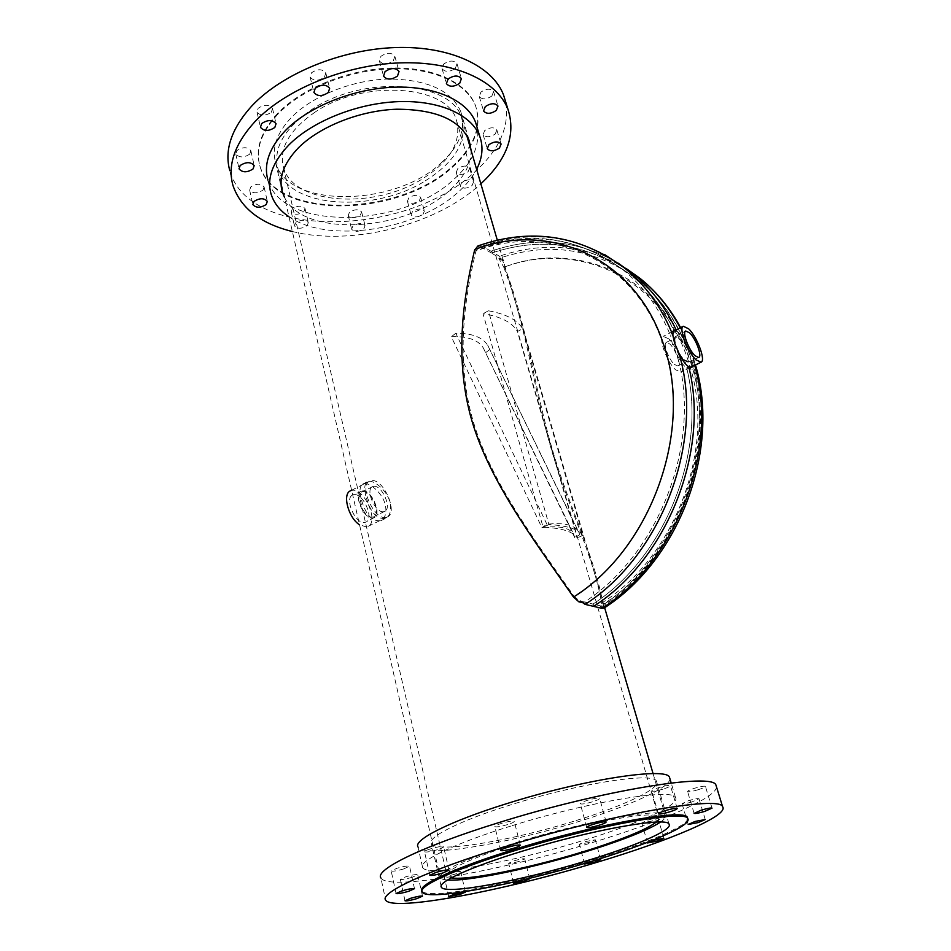 <?xml version="1.0" encoding="UTF-8"?>
<svg xmlns="http://www.w3.org/2000/svg" width="951" height="951" viewBox="0 0 951 951"><rect width="100%" height="100%" fill="white"/><g stroke="black" fill="none" stroke-linecap="round" stroke-linejoin="round"><path stroke-width="0.71" stroke-dasharray="4.75 3.57" d="M365.766 495.733C364.019 488.208 364.578 483.524 367.466 481.717C372.554 478.674 387.212 489.943 390.112 502.782C391.539 510.616 390.017 515.834 385.547 518.438C376.608 519.508 370.01 511.935 365.766 495.733M360.964 498.122C359.24 490.597 359.847 485.902 362.795 484.059C368.001 480.968 382.504 492.273 385.369 505.1C386.807 512.922 385.298 518.129 380.852 520.72C371.865 521.778 365.243 514.253 360.964 498.122M656.261 822.104C658.698 820.095 659.507 818.49 658.686 817.289C657.426 808.148 560.793 827.192 495.697 850.479C461.508 862.783 445.306 871.282 447.089 875.966L451.345 877.844M314.781 112.325C289.092 130.263 278.679 148.713 283.553 167.661C293.681 204.941 374.219 209.482 422.137 179.05C450.655 161.064 462.043 141.295 456.325 119.755C447.053 85.031 363.46 78.802 314.781 112.325M522.646 328.761L582.939 535.365C578.256 529.113 566.927 525.523 548.929 524.595L488.422 310.799C505.968 313.949 517.368 319.94 522.646 328.761L517.415 331.519L577.269 537.909C572.918 531.514 561.53 527.96 543.104 527.246L483.06 313.699C501.011 316.612 512.458 322.544 517.415 331.519M425.156 180.928C455.553 161.813 467.69 140.772 461.58 117.769C451.737 80.942 362.795 74.273 311.048 110.007C283.85 129.063 272.83 148.629 277.977 168.684C288.771 208.412 374.278 213.167 425.156 180.928M660.517 822.068C664.749 819.18 666.33 816.933 665.26 815.328C664.012 805.604 561.102 825.872 491.833 850.681C455.612 863.734 438.459 872.745 440.361 877.702C441.181 878.95 443.582 879.723 447.588 879.996M488.422 310.799L483.06 313.699M548.929 524.595L543.104 527.246M582.939 535.365L577.269 537.909M284.587 197.523C303.833 237.679 404.781 231.735 448.979 190.973C463.696 178.063 471.078 164.582 471.137 150.52M441.109 162.978C459.618 146.097 466.145 128.896 460.688 111.398C451.19 90.262 427.13 79.468 388.483 79.004C352.108 79.967 312.273 95.92 291.279 117.567C276.705 133.164 271.499 148.213 275.635 162.716C287.998 209.006 395.39 206.676 441.109 162.978M495.221 134.032L496.862 129.954C494.104 126.935 490.062 127.137 484.713 130.537L483.096 134.59C485.842 137.61 489.884 137.431 495.221 134.032M491.881 96.003L493.569 91.558C490.657 88.288 486.436 88.467 480.909 92.092L479.245 96.503C482.145 99.784 486.353 99.617 491.881 96.003M455.351 68.365L456.991 63.705C453.865 60.091 449.419 60.222 443.677 64.086L442.06 68.686C445.175 72.312 449.609 72.205 455.351 68.365M393.322 60.805L394.831 56.216C391.491 52.257 386.843 52.305 380.887 56.359L379.413 60.888C382.742 64.858 387.378 64.823 393.322 60.805M324.446 77.174L325.789 72.942C322.306 68.769 317.527 68.734 311.441 72.847L310.121 77.031C313.592 81.215 318.359 81.263 324.446 77.174M271.32 112.254L272.521 108.485C269.038 104.325 264.247 104.265 258.173 108.283L256.996 112.016C260.467 116.177 265.246 116.26 271.32 112.254M249.756 154.11L250.886 150.722C247.51 146.799 242.862 146.751 236.918 150.579L235.812 153.919C239.176 157.842 243.825 157.902 249.756 154.11M262.987 190.105L264.105 186.967C260.931 183.388 256.485 183.388 250.767 186.978L249.673 190.093C252.847 193.671 257.281 193.671 262.987 190.105M307.149 225.649L308.338 222.605C305.366 219.408 301.134 219.491 295.618 222.855L294.453 225.862C297.413 229.072 301.645 229.001 307.149 225.649M303.88 211.657L305.045 208.578C302.073 205.333 297.853 205.392 292.373 208.78L291.22 211.823C294.18 215.069 298.4 215.021 303.88 211.657M363.793 228.822L365.089 225.696C362.295 222.736 358.218 222.867 352.88 226.1L351.62 229.203C354.402 232.163 358.468 232.044 363.793 228.822M360.346 215.104L361.618 211.954C358.824 208.947 354.771 209.065 349.457 212.311L348.209 215.437C351.002 218.445 355.044 218.338 360.346 215.104M422.981 214.391L424.396 211.051C421.709 208.21 417.739 208.388 412.484 211.586L411.082 214.89C413.768 217.731 417.739 217.565 422.981 214.391M419.284 200.768L420.687 197.404C417.988 194.515 414.03 194.682 408.811 197.879L407.432 201.22C410.119 204.108 414.065 203.966 419.284 200.768M472.041 185.552L473.598 181.879C470.923 179.038 466.953 179.24 461.687 182.497L460.153 186.123C462.816 188.976 466.786 188.785 472.041 185.552M468.07 171.81L469.616 168.113C466.929 165.224 462.971 165.415 457.74 168.684L456.218 172.345C458.893 175.234 462.84 175.055 468.07 171.81M271.094 194.123L267.932 180.096C281.746 231.355 401.619 228.169 453.175 179.989C472.171 163.156 480.172 145.729 477.176 127.684M288.985 216.745C327.738 243.789 415.064 230.689 456.932 193.243C465.657 185.718 472.231 177.742 476.629 169.314M232.959 185.457L229.809 170.693C248.782 240.294 405.078 236.359 473.182 173.355C499.097 150.686 509.914 126.852 505.659 101.864M292.373 231.533C350.087 246.059 432.17 226.076 477.164 187.05L480.849 183.793M277.633 113.431C261.026 131.452 255.082 148.796 259.789 165.438C274.375 219.705 398.873 216.887 452.307 166.377C474.276 146.597 482.002 126.34 475.5 105.609C466.989 82.785 433.704 66.796 391.051 68.02C348.458 69.209 301.859 88.086 277.633 113.431M277.823 114.227C261.204 132.248 255.248 149.569 259.956 166.199C274.542 220.442 399.063 217.601 452.521 167.103C474.49 147.322 482.228 127.077 475.726 106.369C467.214 83.557 433.929 67.58 391.277 68.817C348.672 70.017 302.049 88.883 277.823 114.227M573.798 821.26C510.735 840.922 435.962 853.487 431.385 843.644C426.785 837.415 459.939 820.594 510.937 804.784C579.004 783.232 653.896 771.855 656.475 781.223C661.539 788.355 623.083 806.246 573.798 821.26M519.044 861.416C513.314 863.056 509.843 863.674 508.642 863.27L514.289 860.738C520.054 859.086 523.525 858.468 524.714 858.872L519.044 861.416M518.806 880.888L527.769 878.748M455.125 874.124C449.062 875.847 445.377 876.501 444.058 876.061L449.55 873.565C455.636 871.829 459.333 871.187 460.641 871.627L455.125 874.124M412.152 877.309C405.708 879.14 401.774 879.806 400.323 879.318L405.863 876.751C412.33 874.92 416.288 874.242 417.715 874.73L412.152 877.309M403.7 868.941C396.912 870.866 392.739 871.556 391.194 870.997L396.983 868.251C403.795 866.313 407.979 865.624 409.512 866.183L403.7 868.941M437.365 849.742C430.387 851.739 426.107 852.417 424.515 851.799C424.455 851.145 426.524 850.146 430.744 848.791C437.745 846.794 442.025 846.105 443.594 846.723C443.665 847.389 441.585 848.399 437.365 849.742M507.489 824.624C500.583 826.609 496.363 827.275 494.829 826.633C494.758 825.908 497.004 824.814 501.581 823.34C508.512 821.355 512.744 820.677 514.265 821.319C514.325 822.056 512.066 823.162 507.489 824.624M592.366 801.848C585.768 803.761 581.75 804.403 580.336 803.785C580.265 803.024 582.678 801.848 587.552 800.278C594.185 798.365 598.203 797.711 599.617 798.329C599.665 799.113 597.252 800.278 592.366 801.848M662.99 789.152C656.772 790.947 653.028 791.565 651.744 791.018C651.708 790.257 654.193 789.068 659.174 787.476C665.403 785.669 669.159 785.039 670.431 785.597C670.443 786.37 667.971 787.547 662.99 789.152M698.093 789.758C692.257 791.446 688.75 792.052 687.573 791.565C687.573 790.852 689.998 789.722 694.86 788.165C700.732 786.465 704.239 785.859 705.404 786.346C705.392 787.071 702.955 788.201 698.093 789.758M692.055 801.907C686.467 803.524 683.115 804.118 682.022 803.678L688.916 800.528C694.527 798.911 697.879 798.317 698.973 798.757L692.055 801.907M651.637 821.129L641.782 822.888L648.19 820.012C653.706 818.419 656.998 817.836 658.068 818.24L651.637 821.129M589.323 842.455L579.337 844.25L585.305 841.576L595.302 839.781L589.323 842.455M586.375 862.902L595.469 860.144M512.173 825.646C589.061 801.562 672.987 787.951 675.483 797.473C680.94 804.724 637.194 824.196 581.976 840.85C511.472 862.581 427.688 877.583 422.648 867.585C417.679 861.368 454.756 843.287 512.173 825.646M669.956 778.833C670.11 787.701 628.468 806.377 576.948 822.08C506.824 843.917 423.278 858.052 418.012 847.008L422.648 867.585M716.531 786.976C716.246 798.091 659.376 822.353 591.296 842.883C499.334 871.164 388.258 891.372 380.899 877.975L385.63 900.122M687.763 818.621C687.787 826.276 643.209 844.738 588.621 861.083C514.741 883.598 427.047 900.264 421.947 890.992L422.208 892.157M477.782 246.047L481.8 248.413L478.234 248.199L475.916 251.076C549.179 222.558 635.494 258.886 663.239 344.856C693.671 429.079 651.91 547.669 574.095 596.325L580.978 602.245M582.048 602.601L584.437 602.054L592.948 604.075C665.331 557.512 707.508 451.214 686.681 367.871C683.4 365.671 680.096 361.071 676.755 354.069L672.476 344.321L670.693 336.024L671.632 331.507L672.928 331.435M479.292 245.465L482.359 246.143L490.966 251.219C535.556 235.931 577.923 239.89 618.055 263.106C577.923 239.89 535.556 235.931 490.966 251.219L499.418 256.211L503.804 260.324L502.722 260.693L505.088 268.027C527.496 327.572 535.318 391.146 552.055 448.563C568.46 505.908 593.769 553.565 602.946 603.303L603.124 604.218C679.43 557.096 719.919 441.953 689.677 359.668C662.062 275.719 576.912 239.557 504.684 266.922M672.999 331.447L674.651 332.22C678.075 334.467 681.76 338.829 685.695 345.296L689.796 354.866L691.722 363.044L690.949 367.134M503.804 260.324L491.501 253.085C541.654 236.252 587.944 243.432 630.358 274.625C648.915 289.437 663.667 308.635 674.651 332.22C663.667 308.635 648.915 289.437 630.358 274.625C587.944 243.432 541.654 236.252 491.501 253.085L490.966 251.219L491.501 253.085L482.906 248.021C533.345 230.927 579.896 238.059 622.548 269.442C643.494 286.18 659.542 308.374 670.693 336.024M690.711 367.514L689.784 368.322L686.681 367.871C707.508 451.214 665.331 557.512 592.948 604.075L593.614 606.369L592.948 604.075L601.294 606.072C676.09 558.308 717.482 446.685 691.722 363.044M675.067 330.413L676.72 331.186L674.651 332.22L676.72 331.186L676.125 329.878L676.72 331.186C680.131 333.444 683.817 337.807 687.751 344.274L691.9 353.831L693.79 362.034L693.041 366.111M686.681 367.871L688.786 366.848L686.681 367.871M474.561 250.291L475.916 251.076C465.895 292.813 455.244 353.617 471.553 415.504C488.232 477.901 532.489 536.804 574.095 596.325L572.752 595.992M481.8 248.413L482.906 248.021L478.876 245.655M580.455 601.103L584.437 602.054C660.398 553.22 702.694 439.207 676.755 354.069M684.328 360.5L687.977 362.165C691.674 361.154 685.338 343.989 679.24 338.413L675.4 336.69C671.846 337.89 678.265 355.068 684.328 360.5M684.138 359.68L687.561 361.214C690.913 360.156 685.041 344.345 679.418 339.21L675.899 337.593C672.535 338.592 678.491 354.628 684.138 359.68M674.39 364.459L677.861 365.957C681.273 364.875 675.46 349.088 669.789 343.989L666.235 342.419C662.811 343.442 668.708 359.442 674.39 364.459M668.624 338.782L663.192 336.357C657.997 337.902 666.972 362.236 675.602 369.808L680.821 372.055C685.992 370.391 677.195 346.544 668.624 338.782M354.022 494.663C363.127 492.987 374.337 518.354 366.099 522.028L364.685 522.491C355.436 524.583 343.917 497.979 352.75 494.995L354.022 494.663M362.557 490.906C371.318 489.325 382.231 513.98 374.302 517.499L372.947 517.95C364.055 519.924 352.845 494.092 361.332 491.227L362.557 490.906M362.902 491.798C371.175 490.3 381.375 513.706 373.731 516.714L372.602 517.047C364.399 518.877 353.938 495.138 361.618 492.166L362.902 491.798M373.814 486.353C382.017 484.891 392.276 508.393 384.703 511.353L383.586 511.686C375.455 513.469 364.946 489.646 372.542 486.71L373.814 486.353M350.42 490.835L352.345 490.276C364.495 488.148 379.187 521.992 367.978 526.414L366.373 526.902L359.537 524.809M385.809 517.463C374.028 520.161 358.646 485.414 369.701 481.147L371.603 480.624C383.562 478.603 398.398 512.672 387.402 516.987L385.809 517.463M505.088 268.027L503.816 267.279L498.871 258.434L499.953 258.054C549.821 241.483 595.849 248.698 638.026 279.725C661.587 298.531 678.883 323.649 689.927 355.08C721.227 440.349 679.953 557.987 601.377 606.964L601.698 603.005C674.948 557.536 715.734 448.789 690.295 367.466L687.835 359.633C660.398 276.087 575.712 240.056 503.816 267.279C526.414 327.144 534.272 390.849 551.069 448.444C567.462 505.647 592.782 553.625 601.698 603.005L602.946 603.303M603.124 604.218L603.79 607.76L605.086 606.976L604.182 607.998M603.98 607.701L600.188 606.797L601.294 606.072L605.086 606.976M600.188 606.797L601.377 606.964M574.927 537.957L573.441 533.796C569.055 527.508 558.546 525.475 541.915 527.686L451.297 336.725C467.452 336.119 478.103 339.816 483.251 347.828L574.927 537.957L579.753 534.676L578.315 531.205C573.881 524.786 563.408 522.479 546.884 524.263L541.915 527.686M546.884 524.263L455.791 333.278C471.898 333.159 482.561 337.189 487.756 345.344L579.753 534.676M489.622 349.647L485.236 352.952M455.791 333.278L451.297 336.725M482.359 246.143C524.976 231.343 565.833 234.208 604.907 254.737M581.81 602.447L583.32 602.803M685.695 345.296C674.628 318.121 658.746 296.26 638.026 279.725L622.548 269.442C578.113 237.061 530.004 229.976 478.234 248.199M694.694 365.315L693.79 362.034M687.751 344.274L680.215 327.833M626.008 268.408C586.042 245.18 543.853 241.114 499.418 256.211M502.722 260.693L498.871 258.434M362.795 484.059L367.466 481.717M283.553 167.661L447.089 875.966M461.58 117.769L466.668 135.208M497.325 240.223L604.634 607.689M653.075 773.627L665.26 815.328M277.977 168.684L440.361 877.702M456.325 119.755L658.686 817.289M380.852 520.72L385.547 518.438M460.688 111.398L469.14 140.332M496.862 129.954L501.118 144.017M493.569 91.558L497.991 106.037M456.991 63.705L461.401 78.624M394.831 56.216L399.04 71.468M325.789 72.942L329.652 88.3M272.521 108.485L276.052 123.713M250.886 150.722L254.179 165.605M264.105 186.967L267.326 201.398M305.045 208.578L308.338 222.605M361.618 211.954L365.089 225.696M420.687 197.404L424.396 211.051M469.616 168.113L473.598 181.879M259.789 165.438L259.956 166.199M475.5 105.609L475.726 106.369M456.218 172.345L460.153 186.123M407.432 201.22L411.082 214.89M348.209 215.437L351.62 229.203M291.22 211.823L294.453 225.862M249.673 190.093L252.764 204.251M235.812 153.919L238.974 168.482M256.996 112.016L260.36 126.875M310.121 77.031L313.806 91.974M379.413 60.888L383.419 75.7M442.06 68.686L446.269 83.201M479.245 96.503L483.477 110.625M483.096 134.59L487.174 148.344M275.635 162.716L281.389 187.846M441.121 886.189L431.385 843.644M513.564 883.122L508.642 863.27M448.765 896.508L444.058 876.061M404.995 900.704L400.323 879.318M396.056 893.453L391.194 870.997M429.804 875.158L424.515 851.799M500.69 850.408L494.829 826.633M586.696 827.322L580.336 803.785M658.354 813.759L651.744 791.018M694.075 813.26L687.573 791.565M688.167 824.386L682.022 803.678M647.488 842.883L641.782 822.888M584.603 863.936L579.337 844.25M675.483 797.473L671.192 782.982M600.675 859.514L595.302 839.781M663.881 838.295L658.068 818.24M705.25 819.536L698.973 798.757M712.037 808.136L705.404 786.346M677.183 808.445L670.431 785.597M606.132 821.961L599.617 798.329M520.268 845.166L514.265 821.319M449.027 870.129L443.594 846.723M414.493 888.674L409.512 866.183M422.494 896.139L417.715 874.73M465.443 892.097L460.641 871.627M529.731 878.76L524.714 858.872M669.017 824.113L656.475 781.223M673.712 330.472L671.632 331.507M687.977 362.165L698.735 357.505M677.861 365.957L687.561 361.214M672.904 331.495L663.192 336.357M690.271 367.455L680.821 372.055M666.235 342.419L675.899 337.593M675.4 336.69L685.647 330.984M374.302 517.499L366.099 522.028M384.703 511.353L373.731 516.714M351.62 490.229L369.701 481.147M367.978 526.414L387.402 516.987M372.542 486.71L361.618 492.166M361.332 491.227L352.75 494.995M680.607 327.631L692.162 354.259L695.466 364.934M691.876 367.3L689.784 368.322M600.806 607.047L603.79 607.76M483.251 347.828L573.441 533.796M487.756 345.344L578.315 531.205"/><path stroke-width="1.43" d="M451.345 877.844C470.115 881.256 549.428 863.77 604.467 844.845C630.988 835.786 648.261 828.214 656.261 822.104M447.588 879.996C471.53 881.91 551.425 863.912 607.463 844.69C633.116 835.953 650.793 828.416 660.517 822.068M471.137 150.52L469.14 140.332C459.773 119.719 435.629 109.341 396.686 109.222C360.037 110.459 319.762 126.435 298.448 147.809C283.66 163.203 278.298 177.968 282.364 192.126L284.587 197.523M499.441 148.071L501.118 144.017C498.36 141.045 494.294 141.259 488.921 144.659L487.281 148.665C490.015 151.649 494.068 151.447 499.441 148.071M496.267 110.459L497.991 106.037C495.067 102.815 490.835 103.017 485.283 106.619L483.584 110.994C486.484 114.227 490.716 114.049 496.267 110.459M459.737 83.236L461.401 78.624C458.275 75.058 453.817 75.2 448.04 79.052L446.399 83.617C449.514 87.195 453.96 87.064 459.737 83.236M397.506 76.009L399.04 71.468C395.699 67.569 391.027 67.628 385.036 71.658L383.538 76.151C386.867 80.062 391.515 80.015 397.506 76.009M328.297 92.509L329.652 88.3C326.181 84.187 321.379 84.175 315.256 88.277L313.913 92.425C317.384 96.55 322.175 96.574 328.297 92.509M274.827 127.458L276.052 123.713C272.568 119.612 267.766 119.576 261.644 123.571L260.443 127.279C263.926 131.381 268.717 131.44 274.827 127.458M253.037 168.957L254.179 165.605C250.814 161.741 246.143 161.718 240.163 165.522L239.046 168.838C242.41 172.702 247.07 172.749 253.037 168.957M266.197 204.524L267.326 201.398C264.152 197.879 259.694 197.903 253.953 201.469L252.835 204.56C255.997 208.079 260.455 208.067 266.197 204.524M477.176 127.684L475.643 122.501C467.571 100.865 435.629 85.852 394.653 87.171C353.736 88.455 308.861 106.476 285.395 130.572C269.252 147.774 263.427 164.273 267.932 180.096M476.629 169.314C482.502 157.842 483.536 146.834 479.72 136.266C471.72 114.893 439.731 100.152 398.6 101.626C357.528 103.065 312.415 121.086 288.783 145.039C272.521 162.122 266.625 178.491 271.094 194.123C273.912 203.098 279.867 210.635 288.985 216.745M505.659 101.864L503.495 94.803C492.523 66.178 450.263 45.791 395.675 47.55C341.147 49.25 281.674 73.845 251.528 106.262C231.378 128.742 224.139 150.222 229.809 170.693M480.849 183.793C507.109 159.447 516.131 134.578 507.929 109.21C497.052 80.93 454.733 60.923 399.919 62.885C345.177 64.787 285.359 89.382 254.975 121.609C234.671 143.946 227.337 165.224 232.959 185.457C240.769 208.245 260.574 223.604 292.373 231.533M584.544 861.416C520.708 880.864 445.52 895.117 441.359 887.247C437.032 882.362 470.9 866.777 522.598 851.086C591.653 829.759 666.96 816.505 669.017 824.113C673.665 829.747 634.412 846.497 584.544 861.416M527.769 878.748L529.731 878.76L524.013 881.22L513.576 883.182L518.806 880.888M459.868 894.511L448.777 896.579L454.328 894.166L465.443 892.097L459.868 894.511M416.883 898.624C410.404 900.454 406.446 901.179 405.007 900.775L410.606 898.303C417.12 896.46 421.079 895.735 422.494 896.139L416.883 898.624M408.621 891.313C401.798 893.251 397.613 893.988 396.08 893.536L401.916 890.897C408.787 888.947 412.972 888.21 414.493 888.674L408.621 891.313M442.714 873.03C435.701 875.027 431.409 875.776 429.828 875.265L436.117 872.364C443.166 870.355 447.469 869.618 449.027 870.129L442.714 873.03M513.409 848.34C506.467 850.337 502.235 851.062 500.713 850.527C500.654 849.873 502.936 848.815 507.549 847.353C514.527 845.356 518.77 844.619 520.268 845.166C520.316 845.831 518.033 846.889 513.409 848.34M598.809 825.349C592.152 827.263 588.134 827.964 586.731 827.441C586.684 826.752 589.121 825.623 594.03 824.065C600.711 822.151 604.753 821.45 606.132 821.961C606.156 822.663 603.719 823.792 598.809 825.349M669.647 811.869C663.406 813.664 659.649 814.341 658.377 813.866C658.365 813.188 660.874 812.047 665.89 810.454C672.167 808.647 675.935 807.981 677.183 808.445C677.183 809.146 674.663 810.276 669.647 811.869M704.655 811.429C698.771 813.117 695.264 813.759 694.111 813.355L701.481 810.074C707.378 808.374 710.908 807.732 712.037 808.136L704.655 811.429M698.26 822.579L688.191 824.458L695.169 821.426L705.25 819.536L698.26 822.579M657.379 841.076L647.5 842.955L653.979 840.173L663.881 838.295L657.379 841.076M595.469 860.144L600.675 859.514L594.625 862.105L584.615 864.007L586.375 862.902M418.012 847.008C412.912 840.09 449.609 821.367 506.657 803.666C583.022 779.463 666.722 766.827 669.492 777.264L669.956 778.833M504.553 846.842C608.438 814.627 720.145 795.393 722.594 806.674C729.548 815.435 669.48 840.672 596.586 862.426C504.089 890.564 392.704 911.985 385.63 900.122C379.354 893.025 427.641 870.296 504.553 846.842M380.899 877.975C374.444 869.892 422.208 846.235 498.574 822.686C601.686 790.293 713.072 772.497 715.937 785.062L716.531 786.976M516.607 850.075C597.597 825.04 685.481 809.67 687.704 818.526C693.136 825.195 646.823 844.833 588.907 862.141C515.002 884.644 427.296 901.358 422.208 892.157C417.192 886.51 456.195 868.441 516.607 850.075M421.935 890.968C417.037 885.25 456.005 867.169 516.286 848.827C597.252 823.78 685.124 808.481 687.359 817.385L687.763 818.621M580.978 602.245L579.016 601.888M474.763 249.519C548.454 220.763 635.363 257.234 663.322 343.798C693.98 428.616 651.899 548.097 573.524 597.085L572.752 595.992C531.336 536.578 487.067 477.652 470.365 415.325C453.9 353.178 464.563 292.539 474.561 250.291L477.782 246.047L479.292 245.465M693.041 366.111L691.876 367.3L688.786 366.848C685.516 364.649 682.2 360.037 678.859 353.035L674.616 343.252L672.785 334.978L673.712 330.472L675.067 330.413M604.182 607.998L601.959 608.343L593.614 606.369C667.162 559.354 710.076 451.356 688.786 366.848C710.076 451.356 667.162 559.354 593.614 606.369L585.103 604.372L580.455 601.103L578.909 601.864L573.524 597.085M618.055 263.106L632.189 273.092C650.472 287.773 665.118 306.697 676.125 329.878C665.118 306.697 650.472 287.773 632.189 273.092L618.055 263.106M695.003 355.733L698.735 357.505C702.492 356.47 695.859 338.651 689.582 332.814L685.647 330.984C682.045 332.184 688.762 350.051 695.003 355.733M688.631 328.796L683.329 326.264C678.325 327.703 687.478 352.155 695.977 359.858L701.077 362.212C706.046 360.631 697.083 336.702 688.631 328.796M359.537 524.809C348.399 517.891 342.075 494.021 350.42 490.835L351.62 490.229M604.907 254.737L624.379 267.885C645.42 284.789 661.551 307.161 672.785 334.978M678.859 353.035C705.285 439.338 662.253 555.099 585.103 604.372M579.337 601.852L581.81 602.447M601.959 608.343C676.85 560.757 719.111 449.764 694.694 365.315M680.215 327.833C669.623 307.827 656.166 291.279 639.845 278.203L626.008 268.408M466.668 135.208L497.325 240.223M604.634 607.689L653.075 773.627M503.495 94.803L507.929 109.21M475.643 122.501L479.72 136.266M281.389 187.846L282.364 192.126M441.359 887.247L441.121 886.189M671.192 782.982L669.492 777.264M722.594 806.674L715.937 785.062M687.704 818.526L687.359 817.385M680.607 327.631C669.884 307.827 656.297 291.351 639.845 278.203L624.379 267.885C579.73 235.147 531.336 227.693 479.209 245.501M683.329 326.264L672.904 331.495M701.077 362.212L690.271 367.455M695.466 364.934C720.787 449.74 679.276 560.056 604.087 608.058"/></g></svg>
